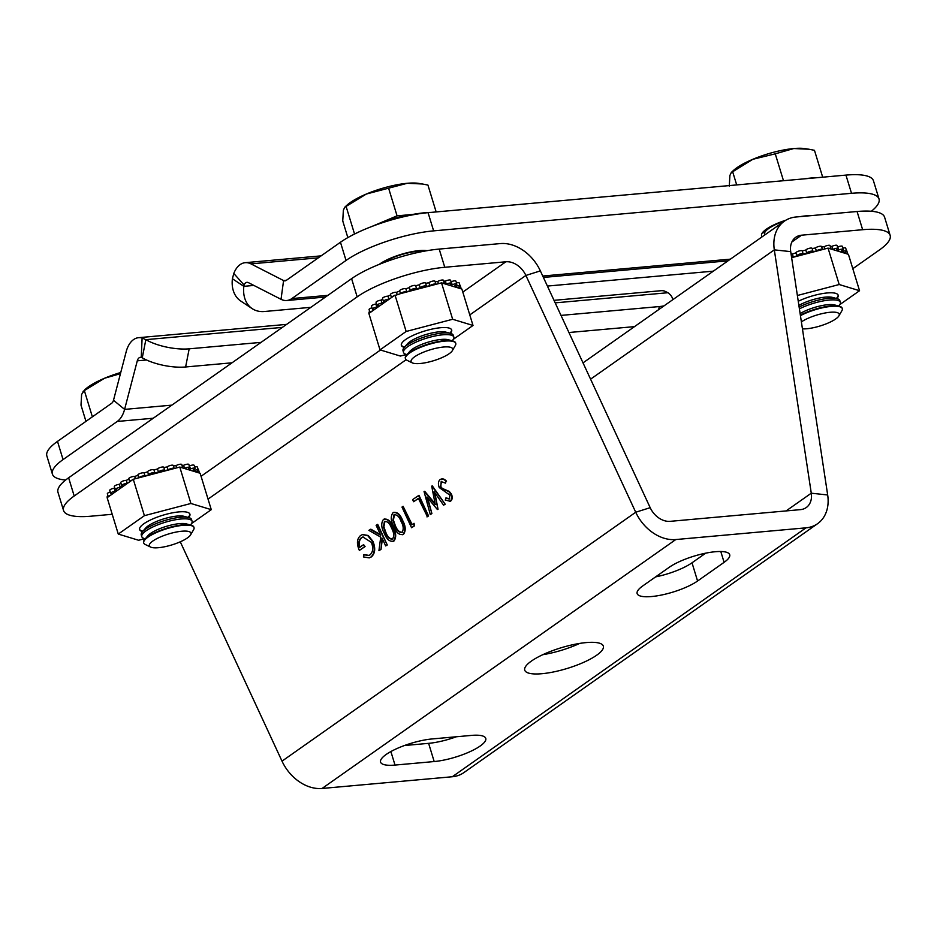 <?xml version="1.0" encoding="UTF-8"?>
<svg xmlns="http://www.w3.org/2000/svg" width="937" height="937" viewBox="0 0 937 937"><rect width="100%" height="100%" fill="white"/><g stroke="black" fill="none" stroke-linecap="round" stroke-linejoin="round"><path stroke-width="1.41" d="M386.161 754.472A34.517 9.054 163 0 0 380.563 762.097A34.517 9.054 163 0 0 395.016 765.072L434.182 761.547A34.517 9.054 163 0 0 469.437 751.919A34.517 9.054 163 0 0 485.764 738.391A34.517 9.054 163 0 0 471.323 735.416L432.156 738.942A34.517 9.054 163 0 0 386.161 754.472M596.693 655.209A41.099 10.775 163 0 0 603.346 646.132A41.099 10.775 163 0 0 574.088 644.445A41.099 10.775 163 0 0 531.396 661.077A41.099 10.775 163 0 0 524.743 670.166A41.099 10.775 163 0 0 554.001 671.852A41.099 10.775 163 0 0 596.693 655.209M362.631 534.535L368.229 535.495L372.973 541.375C375.714 548.379 375.163 553.556 371.345 556.906L369.447 557.796M363.673 554.739L368.768 555.489L369.916 554.915C372.996 552.209 373.5 548.04 371.415 542.394L362.877 536.983L361.459 537.709C358.859 539.63 358.203 542.898 359.48 547.524L363.603 544.62L364.587 546.728L359.351 550.417C356.458 543.694 356.868 538.74 360.581 535.519L362.396 534.605L367.749 535.648L372.493 541.527C375.222 548.532 374.683 553.708 370.865 557.058L369.213 557.878L363.415 556.918L364.153 554.587L368.991 555.407M363.134 536.913L361.94 537.557C359.339 539.478 358.684 542.746 359.96 547.372M363.603 544.62L365.067 546.576L359.351 550.417M370.373 529.335L380.738 535.25L376.112 525.294L377.705 524.357L387.274 544.983L385.681 545.92L382.038 538.061L381.008 549.398L378.935 550.663L380.727 537.124L368.897 530.365L370.853 529.182L380.469 534.664M382.401 538.834L381.008 549.398M384.521 518.946L383.479 519.403C387.227 518.583 390.284 521.23 392.638 527.332C395.719 532.93 396.023 537.522 393.54 541.094L392.966 541.422M383.959 519.25C387.719 518.43 390.764 521.077 393.118 527.18C396.21 532.778 396.503 537.37 394.02 540.942L393.2 541.352M403.097 506.296L411.683 524.814L414.072 523.326L414.33 525.95L411.554 527.718L401.985 507.081L403.097 506.296L412.104 524.521M413.604 501.717L412.62 499.597L418.98 495.31L428.549 515.947L427.436 516.732L418.359 498.367L413.604 501.717L418.429 498.507M424.215 491.445L435.26 504.598L431.711 486.174L432.344 485.905L445.204 504.223L443.576 505.172L434.136 491.749L438.036 509.271L437.392 509.529L426.885 496.997L431.898 513.581L430.282 514.53L424.051 491.55L424.695 491.293L435.073 503.661M434.838 492.757L438.036 509.271M427.659 497.922L431.898 513.581M441.268 479.018L440.191 479.498C442.065 478.502 444.021 479.123 446.047 481.349L445.485 483.129L441.175 481.606L440.858 486.654L442.241 488.376L449.327 491.468L451.47 494.127C452.676 497.278 452.407 499.597 450.662 501.084L449.701 501.506M440.683 479.346C442.557 478.35 444.501 478.971 446.527 481.196M441.667 481.36L440.378 486.807L441.76 488.528L448.846 491.62L450.99 494.279C452.196 497.43 451.927 499.749 450.17 501.236L445.262 500.065L446.153 497.934L449.795 498.882M469.788 314.914L525.891 275.443L635.719 512.234L282.014 761.149L180.267 541.809M394.044 512.234L393.001 512.703C396.749 511.883 399.806 514.53 402.16 520.632C405.252 526.231 405.545 530.822 403.062 534.395L402.488 534.722M393.481 512.551C397.241 511.731 400.286 514.378 402.652 520.48C405.733 526.079 406.026 530.67 403.542 534.242L402.723 534.652M852.811 268.685L879.503 249.91A65.754 17.253 163 0 0 890.15 235.374A65.754 17.253 163 0 0 862.637 229.706L857.074 211.504A65.754 17.253 -17 0 1 884.587 217.173L890.15 235.374M583.013 362.865L784.41 221.144A39.448 29.715 54.9 0 1 795.981 216.997L857.074 211.504M791.859 242.027L801.545 235.199L862.637 229.706M801.545 235.199A19.724 14.863 54.9 0 0 795.759 237.272A19.724 14.863 54.9 0 0 790.711 251.631L827.676 494.97A39.448 29.715 -125.1 0 1 817.579 523.689A39.448 29.715 -125.1 0 1 806.007 527.836L675.788 539.548A39.448 29.715 -125.1 0 1 635.719 512.234L650.184 507.678L540.356 270.887A39.448 29.715 54.9 0 0 500.288 243.585L439.195 249.078A65.754 17.253 -17 0 0 351.598 278.664L68.624 477.788A65.754 17.253 -17 0 0 57.977 492.323L63.552 510.524A65.754 17.253 163 0 0 91.053 516.193L112.217 514.284M784.41 221.144A39.448 29.715 54.9 0 0 774.313 249.863L811.278 493.202A19.724 14.863 -125.1 0 1 806.23 507.561A19.724 14.863 -125.1 0 1 800.444 509.634L670.213 521.335A19.724 14.863 -125.1 0 1 650.184 507.678M63.552 510.524A65.754 17.253 163 0 1 74.199 496.001L357.161 296.865L351.598 278.664M540.356 270.887L525.891 275.443A19.724 14.863 54.9 0 0 505.851 261.786L444.77 267.279A65.754 17.253 163 0 0 357.161 296.865M724.102 562.341A34.517 9.054 163 0 0 729.7 554.716A34.517 9.054 163 0 0 705.116 553.287A34.517 9.054 163 0 0 669.264 567.272L642.735 585.941A34.517 9.054 163 0 0 637.137 593.566A34.517 9.054 163 0 0 661.721 594.983A34.517 9.054 163 0 0 697.573 581.01L724.102 562.341L720.799 551.518M282.014 761.149A39.448 29.715 54.9 0 0 322.07 788.462L452.302 776.75A39.448 29.715 54.9 0 0 463.874 772.603L817.579 523.689M404.433 745.524L428.619 743.346A34.517 9.054 163 0 0 456.342 736.763M655.572 576.899A34.517 9.054 163 0 0 692.01 562.797L705.702 553.17M542.804 654.682A41.099 10.775 163 0 0 579.71 643.403M445.672 498.086L449.315 499.034L449.924 495.146L439.254 487.568C437.895 483.925 438.211 481.231 440.191 479.498M449.947 501.447L450.662 501.084M446.047 481.349L445.485 483.129M431.863 486.057L445.204 504.223M431.418 513.734L430.282 514.53M444.724 504.364L443.576 505.172M418.488 495.462L428.549 515.947M428.057 516.1L426.956 516.884M413.592 523.478L414.33 525.95M413.849 526.102L411.554 527.718M403.542 534.242L403.062 534.395C399.279 535.261 396.175 532.649 393.751 526.547C390.717 520.89 390.471 516.275 393.001 512.703M401.059 521.417C399.279 516.603 396.913 514.413 393.938 514.846L392.931 520.258L394.864 525.774C396.691 530.529 399.08 532.696 402.043 532.31C403.847 529.382 403.519 525.751 401.059 521.417M394.477 514.589L393.411 520.105L395.344 525.622C397.183 530.377 399.572 532.544 402.523 532.157M394.02 540.942L393.54 541.094C389.757 541.973 386.653 539.349 384.229 533.247C381.195 527.59 380.949 522.975 383.479 519.403M391.537 528.117C389.757 523.303 387.391 521.113 384.416 521.546L383.409 526.957L385.341 532.474C387.168 537.229 389.558 539.407 392.521 539.009C394.325 536.081 393.997 532.45 391.537 528.117M384.955 521.288L383.889 526.805L385.821 532.321C387.649 537.077 390.05 539.255 393.001 538.857M377.224 524.509L387.274 544.983M380.527 549.55L378.935 550.663M386.794 545.135L385.681 545.92M261.072 342.368L189.18 348.833A32.877 11.408 11.1 0 1 145.844 339.662L142.108 337.999A26.306 15.87 -95.1 0 0 138.617 337.683A26.306 15.87 -95.1 0 0 126.19 351.68L113.506 400.24A6.571 3.971 84.9 0 1 111.667 403.261L57.497 441.386L63.06 459.587A65.754 17.253 163 0 0 52.413 474.122A65.754 17.253 163 0 0 65.637 480.025M282.353 327.388L145.844 339.662L142.272 357.817L141.253 357.407A6.571 3.971 -95.1 0 0 140.386 357.325A6.571 3.971 -95.1 0 0 137.282 360.827L124.598 409.387A26.306 15.87 84.9 0 1 117.23 421.463L63.06 459.587M658.688 309.608L659.297 306.563A32.877 11.408 11.1 0 0 664.017 305.86M672.543 299.863A32.877 11.408 11.1 0 0 667.964 292.719L664.45 291.032A26.306 15.87 84.9 0 0 660.96 290.716L554.013 300.332M232.025 362.806L185.62 366.976A32.877 11.408 -168.9 0 1 142.272 357.817M634.513 326.626L568.935 332.518M659.297 306.563L560.994 315.406M142.108 337.999L141.253 357.407M52.413 474.122L46.85 455.909A65.754 17.253 -17 0 1 57.497 441.386M427.096 250.671A29.586 7.765 163 0 0 419.237 250.612A29.586 7.765 163 0 0 379.192 264.386M810.646 215.686A29.586 7.765 163 0 0 805.773 215.873A29.586 7.765 163 0 0 800.093 216.634M871.363 211.258A65.754 17.253 163 0 0 879.023 198.972A65.754 17.253 163 0 0 851.51 193.303L433.632 230.865A65.754 17.253 163 0 0 346.034 260.451L291.852 298.575A26.306 15.87 84.9 0 1 286.792 300.508A26.306 15.87 84.9 0 1 281.03 299.301L248.399 282.634A6.571 3.971 -95.1 0 0 246.958 282.33A6.571 3.971 -95.1 0 0 244.112 285.024L243.843 286.335A32.877 23.612 123.6 0 0 252.205 308.648A32.877 23.612 123.6 0 0 264.445 311.506L310.85 307.336M346.034 260.451L340.459 242.25L286.289 280.374A6.571 3.971 84.9 0 1 285.024 280.854A6.571 3.971 84.9 0 1 283.583 280.561L250.952 263.883A26.306 15.87 -95.1 0 0 245.189 262.688A26.306 15.87 -95.1 0 0 233.793 273.475L244.112 285.024M253.892 285.434L243.843 286.335L232.399 278.746A32.877 23.612 -56.4 0 0 240.774 301.058L252.205 308.648M547.395 286.066L713.35 271.156M233.793 273.475L232.399 278.746M340.459 242.25A65.754 17.253 -17 0 1 428.068 212.664L433.632 230.865M851.51 193.303L845.947 175.102L428.068 212.664M845.947 175.102A65.754 17.253 -17 0 1 873.448 180.771L879.023 198.972M785.909 220.183A29.586 7.765 163 0 0 761.558 235.726A29.586 7.765 163 0 0 762.238 236.745M374.823 225.372A55.892 14.664 -17 0 1 431.125 212.394M804.45 178.826A55.892 14.664 -17 0 1 817.661 177.643M812.168 248.61A44.379 11.642 -17 0 1 815.448 247.977A3.291 0.867 -17 0 1 815.764 247.719A3.291 0.867 -17 0 1 819.184 246.384A3.291 0.867 -17 0 1 821.526 246.525L822.452 249.558A3.291 0.867 -17 0 1 822.452 249.582L828.05 248.118L848.418 254.314L859.545 290.716L839.189 284.52L797.375 295.495M791.531 256.961A3.291 0.867 -17 0 1 793.311 257.066A44.379 11.642 -17 0 1 796.872 255.895L796.872 255.895A3.291 0.867 -17 0 1 797.399 255.169A3.291 0.867 -17 0 1 800.819 253.833A3.291 0.867 -17 0 1 803.15 253.962A3.291 0.867 -17 0 1 803.161 254.032A44.379 11.642 -17 0 1 806.757 253.084A3.291 0.867 -17 0 1 807.261 252.58A3.291 0.867 -17 0 1 810.681 251.245A3.291 0.867 -17 0 1 813.011 251.374A3.291 0.867 -17 0 1 812.941 251.678A44.379 11.642 -17 0 1 816.373 251.011A3.291 0.867 -17 0 1 816.689 250.753A3.291 0.867 -17 0 1 820.109 249.418A3.291 0.867 -17 0 1 822.452 249.558M791.051 253.868A3.291 0.867 -17 0 1 792.386 254.032A44.379 11.642 -17 0 1 795.935 252.861A3.291 0.867 -17 0 1 796.473 252.123A3.291 0.867 -17 0 1 799.882 250.8A3.291 0.867 -17 0 1 802.224 250.929A3.291 0.867 -17 0 1 802.236 250.999A44.379 11.642 -17 0 1 805.82 250.05A3.291 0.867 -17 0 1 806.335 249.547A3.291 0.867 -17 0 1 809.744 248.211A3.291 0.867 -17 0 1 812.086 248.34L813.011 251.374M802.236 250.999L803.126 253.904M792.386 254.032L793.311 257.066M836.846 298.575A26.306 6.899 163 0 0 838.193 295.225A26.306 6.899 163 0 0 823.611 293.398A26.306 6.899 163 0 0 798.254 301.281M839.857 304.572L859.545 290.716M839.189 284.52L828.05 248.118M791.636 257.675L822.452 249.582M828.952 248.387A3.291 0.867 -17 0 1 830.943 248.598A3.291 0.867 -17 0 1 830.826 248.961M832.325 249.418A44.379 11.642 -17 0 1 832.817 249.429A3.291 0.867 -17 0 1 836.085 248.34A3.291 0.867 -17 0 1 838.041 248.551A3.291 0.867 -17 0 1 836.8 249.687A44.379 11.642 -17 0 1 838.732 250.003A3.291 0.867 -17 0 1 843.359 249.418A3.291 0.867 -17 0 1 841.485 250.847A44.379 11.642 -17 0 1 842.668 251.479A3.291 0.867 -17 0 1 846.626 251.151A3.291 0.867 -17 0 1 844.038 252.838A44.379 11.642 -17 0 1 844.143 253.013M845.642 253.47A3.291 0.867 -17 0 1 847.634 253.669A3.291 0.867 -17 0 1 847.516 254.032M796.872 255.895L795.935 252.861L796.872 255.883M805.82 250.05L806.757 253.084M815.448 247.977L816.373 251.011M821.679 247.017A44.379 11.642 -17 0 1 824.291 246.736L824.97 248.926M824.291 246.736A3.291 0.867 -17 0 1 827.711 245.424A3.291 0.867 -17 0 1 830.018 245.564L830.943 248.598M830.264 246.384A44.379 11.642 -17 0 1 831.88 246.396L832.817 249.429M831.88 246.396A3.291 0.867 -17 0 1 835.148 245.307A3.291 0.867 -17 0 1 837.116 245.517L838.041 248.551M837.549 246.923A44.379 11.642 -17 0 1 837.807 246.97L838.732 250.003M837.807 246.97A3.291 0.867 -17 0 1 842.433 246.384L843.359 249.418M842.351 250.437L842.668 251.479M842.96 248.071A3.291 0.867 -17 0 1 845.689 248.118L846.626 251.151M846.392 250.402A3.291 0.867 -17 0 1 846.708 250.636L847.634 253.669M453.321 339.323L473.009 325.467L452.653 319.271L406.154 331.475L380.012 349.876L368.885 313.462L370.045 312.653A3.291 0.867 -17 0 1 370.01 312.595A3.291 0.867 -17 0 1 370.548 311.869A3.291 0.867 -17 0 1 372.434 310.967L374.367 309.597A44.379 11.642 -17 0 1 374.566 309.351A3.291 0.867 -17 0 1 372.422 309.187A3.291 0.867 -17 0 1 372.961 308.46A3.291 0.867 -17 0 1 376.803 307.043A44.379 11.642 -17 0 1 378.454 305.661A3.291 0.867 -17 0 1 376.979 305.392L376.053 302.358A3.291 0.867 -17 0 1 376.58 301.632A3.291 0.867 -17 0 1 381.066 300.145L381.991 303.178A44.379 11.642 -17 0 1 384.346 301.737A3.291 0.867 -17 0 1 383.432 301.433A3.291 0.867 -17 0 1 383.971 300.707A3.291 0.867 -17 0 1 388.984 299.208A44.379 11.642 -17 0 1 389.534 298.926L393.868 295.881A3.291 0.867 -17 0 0 391.982 296.783A3.291 0.867 -17 0 0 391.443 297.509A3.291 0.867 -17 0 0 391.467 297.568M376.979 305.392A3.291 0.867 -17 0 1 377.517 304.666A3.291 0.867 -17 0 1 381.991 303.178M372.422 309.187L371.497 306.153A3.291 0.867 -17 0 1 372.024 305.415A3.291 0.867 -17 0 1 375.866 304.01L376.803 307.043M370.01 312.595L369.084 309.561A3.291 0.867 -17 0 1 369.623 308.835A3.291 0.867 -17 0 1 371.989 307.769M373.348 309.491L373.558 310.17M369.201 313.239L368.955 312.419A3.291 0.867 -17 0 1 369.483 311.693A3.291 0.867 -17 0 1 369.693 311.552M425.632 283.361A44.379 11.642 -17 0 1 428.912 282.728A3.291 0.867 -17 0 1 429.228 282.47A3.291 0.867 -17 0 1 432.648 281.135A3.291 0.867 -17 0 1 434.991 281.264L435.916 284.309A3.291 0.867 -17 0 1 435.928 284.333A3.291 0.867 -17 0 0 433.573 284.169A3.291 0.867 -17 0 0 430.165 285.504A3.291 0.867 -17 0 0 429.849 285.762A44.379 11.642 -17 0 0 426.417 286.417A3.291 0.867 -17 0 0 426.487 286.125A3.291 0.867 -17 0 0 424.145 285.996A3.291 0.867 -17 0 0 420.725 287.319A3.291 0.867 -17 0 0 420.221 287.835A44.379 11.642 -17 0 0 416.637 288.783A3.291 0.867 -17 0 0 416.625 288.713A3.291 0.867 -17 0 0 414.283 288.584A3.291 0.867 -17 0 0 410.863 289.908A3.291 0.867 -17 0 0 410.336 290.634A3.291 0.867 -17 0 1 410.336 290.634A44.379 11.642 -17 0 0 406.787 291.805A3.291 0.867 -17 0 0 404.28 291.852A3.291 0.867 -17 0 0 401.106 293.129A3.291 0.867 -17 0 0 400.614 293.597L393.868 295.881M415.712 285.738A44.379 11.642 -17 0 1 419.296 284.801A3.291 0.867 -17 0 1 419.799 284.286A3.291 0.867 -17 0 1 423.219 282.962A3.291 0.867 -17 0 1 425.55 283.091L426.487 286.125M399.794 290.985A3.291 0.867 -17 0 1 399.642 290.821A3.291 0.867 -17 0 1 400.181 290.095A3.291 0.867 -17 0 1 403.355 288.807A3.291 0.867 -17 0 1 405.862 288.772A44.379 11.642 -17 0 1 409.41 287.612A3.291 0.867 -17 0 1 409.937 286.874A3.291 0.867 -17 0 1 413.358 285.551A3.291 0.867 -17 0 1 415.688 285.68A3.291 0.867 -17 0 1 415.7 285.75L416.59 288.655M405.862 288.772L406.787 291.805M391.443 297.509L390.518 294.476A3.291 0.867 -17 0 1 391.045 293.75A3.291 0.867 -17 0 1 396.468 292.321L397.147 294.511M383.432 301.433L382.507 298.399A3.291 0.867 -17 0 1 383.046 297.673A3.291 0.867 -17 0 1 388.059 296.174L388.984 299.208M450.322 333.326A26.306 6.899 163 0 0 451.669 329.976A26.306 6.899 163 0 0 432.941 328.899A26.306 6.899 163 0 0 405.616 339.545A26.306 6.899 163 0 0 401.364 345.355A26.306 6.899 163 0 0 404.351 347.381M473.009 325.467L461.882 289.053L441.526 282.869L400.614 293.597M380.012 349.876L400.368 356.06L406.506 354.455M452.653 319.271L441.526 282.869M406.154 331.475L395.016 295.073M374.367 309.597L389.534 298.926M370.045 312.653L372.434 310.967M442.416 283.138A3.291 0.867 -17 0 1 444.407 283.337A3.291 0.867 -17 0 1 444.29 283.712M445.801 284.169A44.379 11.642 -17 0 1 446.281 284.169A3.291 0.867 -17 0 1 449.549 283.091A3.291 0.867 -17 0 1 451.505 283.29A3.291 0.867 -17 0 1 450.264 284.438A44.379 11.642 -17 0 1 452.196 284.754A3.291 0.867 -17 0 1 456.834 284.169A3.291 0.867 -17 0 1 454.949 285.586A44.379 11.642 -17 0 1 456.143 286.218A3.291 0.867 -17 0 1 460.09 285.902A3.291 0.867 -17 0 1 457.514 287.589A44.379 11.642 -17 0 1 457.607 287.753M459.118 288.221A3.291 0.867 -17 0 1 461.098 288.42A3.291 0.867 -17 0 1 460.981 288.783M381.066 300.145A44.379 11.642 -17 0 1 382.729 299.114M388.059 296.174A44.379 11.642 -17 0 1 390.647 294.897M396.468 292.321A44.379 11.642 -17 0 1 399.712 291.02M409.41 287.612L410.336 290.634L409.41 287.6A3.291 0.867 -17 0 1 409.41 287.6M419.296 284.801L420.221 287.835M428.912 282.728L429.849 285.762M435.143 281.768A44.379 11.642 -17 0 1 437.766 281.475L438.434 283.677M437.766 281.475A3.291 0.867 -17 0 1 441.175 280.163A3.291 0.867 -17 0 1 443.482 280.304L444.407 283.337M443.74 281.135A44.379 11.642 -17 0 1 445.356 281.135L446.281 284.169M445.356 281.135A3.291 0.867 -17 0 1 448.624 280.058A3.291 0.867 -17 0 1 450.58 280.257L451.505 283.29M451.013 281.662A44.379 11.642 -17 0 1 451.271 281.721L452.196 284.754M451.271 281.721A3.291 0.867 -17 0 1 455.909 281.135L456.834 284.169M455.827 285.188L456.143 286.218M456.424 282.822A3.291 0.867 -17 0 1 459.165 282.869L460.09 285.902M459.856 285.153A3.291 0.867 -17 0 1 460.172 285.387L461.098 288.42M191.57 523.525L211.27 509.658L190.902 503.474L144.403 515.678L118.273 534.067L107.134 497.664L108.294 496.844A3.291 0.867 -17 0 1 108.27 496.797A3.291 0.867 -17 0 1 108.797 496.071A3.291 0.867 -17 0 1 110.695 495.158L112.627 493.799A44.379 11.642 -17 0 1 112.815 493.553A3.291 0.867 -17 0 1 110.683 493.377A3.291 0.867 -17 0 1 111.21 492.651A3.291 0.867 -17 0 1 115.052 491.246A44.379 11.642 -17 0 1 116.715 489.864A3.291 0.867 -17 0 1 115.239 489.594L114.302 486.561A3.291 0.867 -17 0 1 114.841 485.823A3.291 0.867 -17 0 1 119.315 484.335L120.252 487.381A44.379 11.642 -17 0 1 122.595 485.94A3.291 0.867 -17 0 1 121.693 485.624A3.291 0.867 -17 0 1 122.22 484.897A3.291 0.867 -17 0 1 127.245 483.41A44.379 11.642 -17 0 1 127.783 483.129L132.117 480.084A3.291 0.867 -17 0 0 130.231 480.986A3.291 0.867 -17 0 0 129.704 481.712A3.291 0.867 -17 0 0 129.728 481.77M115.239 489.594A3.291 0.867 -17 0 1 115.766 488.868A3.291 0.867 -17 0 1 120.252 487.381M110.683 493.377L109.746 490.344A3.291 0.867 -17 0 1 110.285 489.618A3.291 0.867 -17 0 1 114.127 488.212L115.052 491.246M108.27 496.797L107.345 493.764A3.291 0.867 -17 0 1 107.872 493.038A3.291 0.867 -17 0 1 110.25 491.972M111.597 493.682L111.808 494.373M107.462 497.43L107.205 496.61A3.291 0.867 -17 0 1 107.743 495.884A3.291 0.867 -17 0 1 107.954 495.755M163.893 467.551A44.379 11.642 -17 0 1 167.173 466.919A3.291 0.867 -17 0 1 167.489 466.661A3.291 0.867 -17 0 1 170.909 465.326A3.291 0.867 -17 0 1 173.24 465.466L174.177 468.5A3.291 0.867 -17 0 1 174.177 468.535L179.775 467.059L200.131 473.255L211.27 509.658M144.403 515.678L133.277 479.264L138.875 477.8A3.291 0.867 -17 0 1 139.367 477.32A3.291 0.867 -17 0 1 142.529 476.043A3.291 0.867 -17 0 1 145.036 476.008A44.379 11.642 -17 0 1 148.585 474.836L148.585 474.836A3.291 0.867 -17 0 1 149.124 474.11A3.291 0.867 -17 0 1 152.532 472.775A3.291 0.867 -17 0 1 154.874 472.916A3.291 0.867 -17 0 1 154.886 472.974A44.379 11.642 -17 0 1 158.47 472.037A3.291 0.867 -17 0 1 158.985 471.522A3.291 0.867 -17 0 1 162.394 470.187A3.291 0.867 -17 0 1 164.736 470.327A3.291 0.867 -17 0 1 164.666 470.62A44.379 11.642 -17 0 1 168.098 469.952A3.291 0.867 -17 0 1 168.414 469.695A3.291 0.867 -17 0 1 171.834 468.371A3.291 0.867 -17 0 1 174.177 468.5M138.044 475.176A3.291 0.867 -17 0 1 137.903 475.012A3.291 0.867 -17 0 1 138.43 474.286A3.291 0.867 -17 0 1 141.604 473.009A3.291 0.867 -17 0 1 144.111 472.974A44.379 11.642 -17 0 1 147.659 471.803A3.291 0.867 -17 0 1 148.198 471.077A3.291 0.867 -17 0 1 151.607 469.742A3.291 0.867 -17 0 1 153.949 469.882A3.291 0.867 -17 0 1 153.961 469.941A44.379 11.642 -17 0 1 157.545 469.004A3.291 0.867 -17 0 1 158.06 468.488A3.291 0.867 -17 0 1 161.469 467.153A3.291 0.867 -17 0 1 163.811 467.294L164.736 470.327M153.961 469.941L154.851 472.857M144.111 472.974L145.036 476.008M129.704 481.712L128.767 478.678A3.291 0.867 -17 0 1 129.306 477.952A3.291 0.867 -17 0 1 134.729 476.511L135.396 478.713M121.693 485.624L120.768 482.59A3.291 0.867 -17 0 1 121.295 481.864A3.291 0.867 -17 0 1 126.308 480.376L127.245 483.41M188.571 517.517A26.306 6.899 163 0 0 189.918 514.179A26.306 6.899 163 0 0 171.202 513.089A26.306 6.899 163 0 0 143.876 523.748A26.306 6.899 163 0 0 139.613 529.557A26.306 6.899 163 0 0 142.6 531.572M133.277 479.264L132.117 480.084M118.273 534.067L138.629 540.262L144.755 538.658M190.902 503.474L179.775 467.059M138.875 477.8L174.177 468.535M112.627 493.799L127.783 483.129M108.294 496.844L110.695 495.158M180.677 467.34A3.291 0.867 -17 0 1 182.668 467.54A3.291 0.867 -17 0 1 182.539 467.903M184.05 468.359A44.379 11.642 -17 0 1 184.53 468.371A3.291 0.867 -17 0 1 187.798 467.282A3.291 0.867 -17 0 1 189.766 467.493A3.291 0.867 -17 0 1 188.524 468.629A44.379 11.642 -17 0 1 190.457 468.945A3.291 0.867 -17 0 1 195.083 468.359A3.291 0.867 -17 0 1 193.209 469.788A44.379 11.642 -17 0 1 194.392 470.421A3.291 0.867 -17 0 1 198.339 470.105A3.291 0.867 -17 0 1 195.763 471.791A44.379 11.642 -17 0 1 195.856 471.955M197.367 472.412A3.291 0.867 -17 0 1 199.358 472.611A3.291 0.867 -17 0 1 199.23 472.986M119.315 484.335A44.379 11.642 -17 0 1 120.978 483.305M126.308 480.376A44.379 11.642 -17 0 1 128.896 479.1M134.729 476.511A44.379 11.642 -17 0 1 137.962 475.211M147.659 471.803L148.585 474.836L147.659 471.803M157.545 469.004L158.47 472.037M167.173 466.919L168.098 469.952M173.392 465.97A44.379 11.642 -17 0 1 176.015 465.677L176.695 467.868M176.015 465.677A3.291 0.867 -17 0 1 179.424 464.365A3.291 0.867 -17 0 1 181.743 464.506L182.668 467.54M181.989 465.338A44.379 11.642 -17 0 1 183.605 465.338L184.53 468.371M183.605 465.338A3.291 0.867 -17 0 1 186.873 464.248A3.291 0.867 -17 0 1 188.841 464.459L189.766 467.493M189.262 465.865A44.379 11.642 -17 0 1 189.532 465.912L190.457 468.945M189.532 465.912A3.291 0.867 -17 0 1 194.158 465.326L195.083 468.359M194.076 469.378L194.392 470.421M194.673 467.024A3.291 0.867 -17 0 1 197.414 467.071L198.339 470.105M198.117 469.343A3.291 0.867 -17 0 1 198.433 469.578L199.358 472.611M150.576 547.067L145.212 544.467A26.306 6.899 -17 0 1 143.712 542.968A26.306 6.899 -17 0 1 143.701 541.879A26.306 6.899 -17 0 1 168.765 528.117A26.306 6.899 -17 0 1 194.018 527.578A26.306 6.899 -17 0 1 194.041 528.667A26.306 6.899 -17 0 1 193.619 529.663L190.633 534.828A21.762 5.704 -17 0 1 171.822 544.924A21.762 5.704 -17 0 1 150.576 547.067A21.762 5.704 -17 0 1 149.323 544.924A21.762 5.704 -17 0 1 171.647 533.106A21.762 5.704 -17 0 1 190.972 533.996A21.762 5.704 -17 0 1 190.633 534.828M143.712 542.968L143.572 542.5A26.306 6.899 -17 0 1 143.56 541.422A26.306 6.899 -17 0 1 144.766 539.337A26.306 6.899 -17 0 1 170.534 527.133A26.306 6.899 -17 0 1 191.125 525.165A26.306 6.899 -17 0 1 193.877 527.121L194.018 527.578M144.766 539.337L147.999 535.624A21.762 5.704 -17 0 1 169.328 525.516A21.762 5.704 -17 0 1 186.358 523.9L191.125 525.165M145.247 538.787L144.532 538.588A26.306 6.899 -17 0 1 141.78 536.632A26.306 6.899 -17 0 1 141.768 535.554A26.306 6.899 -17 0 1 168.742 521.265A26.306 6.899 -17 0 1 192.085 521.253A26.306 6.899 -17 0 1 192.097 522.342A26.306 6.899 -17 0 1 190.89 524.415L190.41 524.978M141.78 536.632L141.253 534.922A26.306 6.899 -17 0 1 141.241 533.832A26.306 6.899 -17 0 1 142.447 531.747A26.306 6.899 -17 0 1 168.215 519.543A26.306 6.899 -17 0 1 188.805 517.575A26.306 6.899 -17 0 1 191.558 519.531L192.085 521.253M142.447 531.747L145.68 528.035A21.762 5.704 -17 0 1 167.009 517.938A21.762 5.704 -17 0 1 184.039 516.31L188.805 517.575M142.928 531.197L142.213 531.01A26.306 6.899 -17 0 1 139.554 529.3M189.824 513.933A26.306 6.899 -17 0 1 189.778 514.753A26.306 6.899 -17 0 1 188.571 516.837L188.091 517.388M85.958 421.357L81.004 405.135L81.613 394.395L84.916 389.64A42.739 11.209 -17 0 1 104.604 378.22L120.451 373.664M120.756 372.493A42.739 11.209 163 0 0 104.604 378.22L83.065 391.373M92.376 416.836L84.389 390.717M412.315 362.877L406.951 360.265A26.306 6.899 -17 0 1 405.463 358.766A26.306 6.899 -17 0 1 405.44 357.676A26.306 6.899 -17 0 1 430.505 343.914A26.306 6.899 -17 0 1 455.769 343.387A26.306 6.899 -17 0 1 455.78 344.476A26.306 6.899 -17 0 1 455.37 345.472L452.372 350.625A21.762 5.704 -17 0 1 433.562 360.722A21.762 5.704 -17 0 1 412.315 362.877A21.762 5.704 -17 0 1 411.074 360.733A21.762 5.704 -17 0 1 433.386 348.904A21.762 5.704 -17 0 1 452.712 349.806A21.762 5.704 -17 0 1 452.372 350.625M405.463 358.766L405.323 358.309A26.306 6.899 -17 0 1 405.299 357.22A26.306 6.899 -17 0 1 406.506 355.146A26.306 6.899 -17 0 1 432.273 342.93A26.306 6.899 -17 0 1 452.864 340.963A26.306 6.899 -17 0 1 455.628 342.93L455.769 343.387M406.506 355.146L409.75 351.422A21.762 5.704 -17 0 1 431.067 341.326A21.762 5.704 -17 0 1 448.109 339.698L452.864 340.963M406.998 354.584L406.283 354.397A26.306 6.899 -17 0 1 403.519 352.441A26.306 6.899 -17 0 1 403.507 351.352A26.306 6.899 -17 0 1 430.481 337.062A26.306 6.899 -17 0 1 453.824 337.062A26.306 6.899 -17 0 1 453.848 338.14A26.306 6.899 -17 0 1 452.641 340.225L452.149 340.775M403.519 352.441L403.004 350.719A26.306 6.899 -17 0 1 402.98 349.63A26.306 6.899 -17 0 1 404.187 347.557A26.306 6.899 -17 0 1 429.954 335.352A26.306 6.899 -17 0 1 450.545 333.385A26.306 6.899 -17 0 1 453.309 335.341L453.824 337.062M404.187 347.557L407.431 343.844A21.762 5.704 -17 0 1 428.748 333.736A21.762 5.704 -17 0 1 445.789 332.108L450.545 333.385M404.679 346.995L403.964 346.807A26.306 6.899 -17 0 1 401.305 345.097M451.564 329.73A26.306 6.899 -17 0 1 451.529 330.562A26.306 6.899 -17 0 1 450.322 332.635L449.83 333.197M382.355 263.133A26.306 6.899 -17 0 1 404.971 253.634A26.306 6.899 -17 0 1 423.559 251.303M372.633 226.192A42.739 11.209 -17 0 1 375.772 224.821A42.739 11.209 -17 0 1 410.547 214.842M412.631 214.444L397.065 215.85L371.403 226.66M359.211 231.79L354.397 234.109M422.435 183.992L418.78 183.394A42.739 11.209 163 0 0 407.255 183.289A42.739 11.209 163 0 0 366.355 194.029L407.255 183.289L422.435 183.992L427.928 185.057L436.15 211.938M344.816 207.182L346.655 205.449A42.739 11.209 -17 0 1 366.355 194.029L344.816 207.182L343.364 210.204L342.743 220.933L347.838 237.6M354.467 233.793L346.128 206.515M397.065 215.85L388.726 188.571M800.444 315.664A26.306 6.899 -17 0 1 806.125 312.981A26.306 6.899 -17 0 1 842.293 308.636A26.306 6.899 -17 0 1 841.894 310.721L838.908 315.874A21.762 5.704 -17 0 1 827.547 323.288A21.762 5.704 -17 0 1 802.447 328.864M800.362 315.172A26.306 6.899 -17 0 1 805.984 312.513A26.306 6.899 -17 0 1 839.4 306.223A26.306 6.899 -17 0 1 839.704 306.305A26.306 6.899 -17 0 1 842.152 308.179L842.293 308.636M801.393 321.895A21.762 5.704 -17 0 1 809.31 317.748A21.762 5.704 -17 0 1 831.178 312.197A21.762 5.704 -17 0 1 838.908 315.874M800.128 313.626A21.762 5.704 -17 0 1 834.633 304.947A21.762 5.704 -17 0 1 834.89 305.017M799.413 308.859A26.306 6.899 -17 0 1 804.192 306.645A26.306 6.899 -17 0 1 837.912 300.437A26.306 6.899 -17 0 1 840.36 302.311A26.306 6.899 -17 0 1 839.177 305.474L838.685 306.024M799.132 307.02A26.306 6.899 -17 0 1 803.665 304.935A26.306 6.899 -17 0 1 837.081 298.634A26.306 6.899 -17 0 1 837.385 298.716A26.306 6.899 -17 0 1 839.833 300.59L840.36 302.311M798.886 305.403A21.762 5.704 -17 0 1 832.314 297.369A21.762 5.704 -17 0 1 832.571 297.439M838.1 294.979A26.306 6.899 -17 0 1 836.858 297.884L836.366 298.446M764.885 234.882A26.306 6.899 -17 0 1 764.545 234.25A26.306 6.899 -17 0 1 778.682 223.217A26.306 6.899 -17 0 1 784.737 220.921M764.545 234.25L764.018 232.54A26.306 6.899 -17 0 1 764.217 230.853M783.484 180.712L775.262 153.832L752.891 159.278A42.739 11.209 163 0 0 733.191 170.698L731.352 172.431L732.664 171.764L752.891 159.278A42.739 11.209 -17 0 1 793.78 148.538L808.971 149.241L814.464 150.307L822.686 177.187M808.971 149.241L805.316 148.655A42.739 11.209 163 0 0 793.78 148.538L775.262 153.832M729.279 186.182L729.9 175.453L731.352 172.431M736.693 184.917L732.664 171.764M390.881 751.556L395.016 765.072M208.037 499.116L406.108 359.726M590.579 379.169L774.313 249.863L790.711 251.631M786.096 510.923L811.278 493.202L827.676 494.97M74.199 496.001L68.624 477.788M444.77 267.279L439.195 249.078M505.851 261.786L462.808 292.086M380.481 350.016L201.057 476.277M452.302 776.75L806.007 527.836M675.788 539.548L322.07 788.462M692.01 562.797L697.573 581.01M428.619 743.346L434.182 761.547M113.506 400.24L124.598 409.387L171.869 405.135M189.18 348.833L185.62 366.976M555.184 302.862L667.964 292.719M137.282 360.827L146.535 359.995M153.27 418.23L117.23 421.463M281.03 299.301L283.583 280.561L286.394 280.304M318.334 257.827L250.952 263.883M291.852 298.575L327.891 295.342M542.734 276.028L730.391 259.151M286.64 324.378L138.617 337.683M245.189 262.688L321.133 255.86M286.792 300.508L325.502 297.029M543.39 277.434L728.002 260.837M802.224 250.929L803.15 253.962M415.688 285.68L416.625 288.713M399.642 290.821L400.509 293.632M153.949 469.882L154.874 472.916M137.903 475.012L138.758 477.823M834.633 304.947L839.4 306.223M832.314 297.369L837.081 298.634"/></g></svg>
